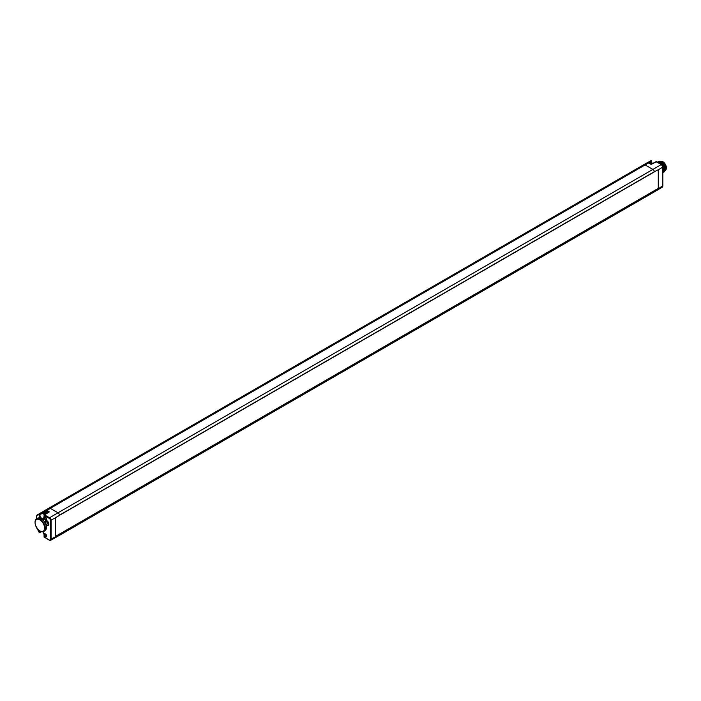 <?xml version="1.0" encoding="UTF-8"?>
<svg xmlns="http://www.w3.org/2000/svg" width="701" height="701" viewBox="0 0 701 701"><rect width="100%" height="100%" fill="white"/><g stroke="black" fill="none" stroke-linecap="round" stroke-linejoin="round"><path stroke-width="1.05" d="M44.207 534.845L44.198 534.556A1.735 0.999 60 0 1 45.425 533.952A1.735 0.999 60 0 1 46.652 536.072A1.735 0.999 60 0 1 45.504 536.826A1.735 0.999 60 0 1 44.207 534.845L44.207 537.089L49.587 540.199A2.121 1.227 -120 0 0 50.638 540.305A2.121 1.227 -120 0 0 51.085 539.332L51.085 520.344A2.121 1.227 -120 0 0 49.587 517.741L57.981 512.808A2.226 1.288 60 0 1 59.524 515.112A2.226 1.288 60 0 1 59.55 515.331L55.318 517.811A2.173 1.253 60 0 1 55.326 517.943L55.326 536.931A2.173 1.253 60 0 1 55.318 537.045L654.392 191.294L658.484 188.884L657.941 188.578M59.55 534.723A2.226 1.288 60 0 1 59.524 534.898A2.226 1.288 60 0 1 59.094 535.546L653.945 192.118A2.226 1.288 -120 0 0 653.945 192.109A2.226 1.288 -120 0 0 654.366 191.469L654.226 191.198M658.484 188.884L658.563 188.771A2.173 1.253 -120 0 0 658.563 188.648L658.563 169.66A2.173 1.253 -120 0 0 658.563 169.537L654.287 171.833M59.524 534.898L654.366 191.469A2.226 1.288 -120 0 0 654.392 191.294M49.236 539.998A1.63 0.938 -120 0 0 50.384 539.332L50.384 520.344A1.63 0.938 -120 0 0 49.236 518.346L49.587 517.741L44.303 514.814L43.593 518.758A3.032 1.752 -120 0 0 44.172 517.759M49.236 518.346L44.067 515.244A0.491 0.491 0 0 1 44.303 514.814L48.868 512.037M44.198 517.776L44.207 517.697A1.735 0.999 60 0 1 45.425 517.154A1.735 0.999 60 0 1 46.652 519.275A1.735 0.999 60 0 1 45.469 520.011A1.735 0.999 60 0 1 44.198 517.978L44.198 517.776M39.992 530.964A7.247 4.188 -120 0 0 40.08 531.016A7.247 4.188 -120 0 0 40.176 531.069A7.247 4.188 -120 0 0 43.751 531.454L44.82 530.867A7.273 4.197 -120 0 0 46.196 525.881A7.273 4.197 -120 0 0 42.507 519.529L40.614 518.302A7.273 4.197 -120 0 0 37.539 518.276L36.505 518.898A7.247 4.188 -120 0 0 35.05 522.298A7.247 4.188 -120 0 0 35.059 522.499M46.967 525.233A2.725 1.568 60 0 1 45.039 521.903A2.725 1.568 60 0 1 46.967 520.79A2.725 1.568 60 0 1 47.072 520.852A2.725 1.568 60 0 1 48.886 523.997A2.725 1.568 60 0 1 46.967 525.233M40.614 518.302A3.523 2.033 60 0 1 39.221 514.902L43.786 512.142M43.751 531.454A7.247 4.188 -120 0 0 44.925 525.662A7.247 4.188 -120 0 0 40.176 519.231A7.247 4.188 -120 0 0 36.505 518.898M46.634 535.844A1.227 0.71 60 0 1 46.397 536.221A1.227 0.71 60 0 1 45.451 535.906A1.227 0.71 60 0 1 44.908 534.661A1.227 0.71 60 0 1 45.171 534.092A1.227 0.71 60 0 1 45.618 534.083M42.989 531.726L44.067 534.548L44.067 536.887A0.491 0.491 0 0 0 44.312 537.317L44.198 536.694M656.583 161.931L655.891 161.922M658.274 169.616L658.274 188.385L55.388 536.458L55.388 517.688M654.392 171.894A2.226 1.288 -120 0 0 654.366 171.684L59.524 515.147M44.207 517.697L44.557 514.841L49.368 511.914L48.676 512.317L49.368 511.914L46.783 510.416A2.927 1.691 -120 0 0 45.32 510.275L643.641 164.788A2.97 1.717 -120 0 0 643.641 164.788L647.163 162.798A2.927 1.691 -120 0 0 647.163 162.798L643.649 164.779A2.97 1.717 -120 0 1 645.122 164.928L652.833 169.379A2.226 1.288 -120 0 1 654.366 171.684L59.524 515.112M36.54 518.88L36.54 516.786A2.375 1.367 -120 0 1 37.03 515.699L44.303 510.854L44.549 511.695M47.922 512.615A2.751 1.586 -120 0 0 45.241 511.134L43.506 513.211L44.084 515.104M37.03 515.699L39.317 513.807L39.913 514.911A3.032 1.752 -120 0 0 41.254 517.969A3.032 1.752 -120 0 0 43.593 518.758M36.636 527.616A2.375 1.367 -120 0 0 37.03 528.545L39.221 532.339L39.913 531.875L39.221 531.875A3.523 2.033 60 0 1 39.519 530.675M651.527 161.353L651.667 161.125A0.491 0.491 0 0 0 650.931 160.695L647.338 162.711L650.931 160.695L651.527 161.756A3.575 2.068 -120 0 0 652.219 163.771M648.977 163.14L647.172 162.798A2.927 1.691 -120 0 1 648.627 162.947L651.255 164.297L655.996 161.703A0.491 0.491 0 0 1 656.478 161.703L661.472 164.586L662.725 166.812A1.63 0.938 60 0 0 661.578 164.814L656.232 161.729L651.255 164.463L648.627 162.947L645.122 164.928L50.279 508.356L57.981 512.808L661.227 164.612A2.121 1.227 60 0 1 662.734 167.215L662.734 186.203A2.121 1.227 60 0 1 662.296 187.167L653.945 192.109M39.405 532.409L41.35 531.595M650.931 160.695L651.527 161.326L649.424 162.509M45.758 513.929L44.627 513.027L44.627 514.622M44.627 514.254L45.162 514.297M44.627 513.754L45.066 513.5M654.34 171.868L59.541 515.27M662.874 172.534L662.874 167.495M660.307 163.911L658.213 162.711M657.398 162.238L659.807 162.72L663.821 167.881L663.041 172.56L663.856 167.854L659.843 162.702L657.38 162.22M658.362 162.79L660.079 163.789M662.874 167.618L662.874 172.507M657.293 162.176L660.508 162.317L664.513 167.478L663.777 172.139L664.557 167.451L660.544 162.299L657.494 162.054M658.186 161.651L661.245 161.896L665.258 167.048L664.46 171.745M661.981 161.738A5.442 3.146 60 0 1 662.103 161.8A5.442 3.146 60 0 1 665.95 168.468A5.442 3.146 60 0 1 665.95 168.547M657.836 161.896L661.209 161.913L665.214 167.075L664.092 171.911M665.38 170.615L665.95 168.634L661.849 161.659L658.677 161.44M660.798 161.204A5.117 2.953 -120 0 1 662.804 161.659A5.117 2.953 60 0 1 666.029 165.813A5.117 2.953 60 0 1 665.722 170.001M39.826 530.859A6.747 3.891 -120 0 0 44.592 528.107A6.747 3.891 -120 0 0 39.826 519.844A6.747 3.891 -120 0 0 35.059 522.701A6.747 3.891 -120 0 0 39.738 530.815A6.747 3.891 -120 0 0 39.826 530.859M46.634 519.047A1.227 0.71 60 0 1 46.397 519.423A1.227 0.71 60 0 1 45.451 519.108A1.227 0.71 60 0 1 44.908 517.864A1.227 0.71 60 0 1 45.171 517.294A1.227 0.71 60 0 1 45.618 517.285M48.877 523.892A2.462 1.42 60 0 1 48.413 525.014A2.462 1.42 60 0 1 47.133 524.918A2.462 1.42 60 0 1 45.521 522.709A2.462 1.42 60 0 1 45.951 520.755A2.462 1.42 60 0 1 47.133 520.896A2.462 1.42 60 0 1 47.151 520.913M46.757 520.729A2.375 1.367 -120 0 0 48.36 524.138A2.375 1.367 -120 0 0 48.833 524.33M47.887 521.588A0.789 0.456 -120 0 0 48.649 522.92M50.384 539.332L55.326 536.931M59.094 535.546L50.638 540.305L49.342 540.226L44.557 537.299M662.734 185.8L658.563 188.648M658.563 188.771L658.081 188.49M50.384 520.344L55.326 517.943M48.544 512.238L46.432 511.02L50.279 508.356A2.97 1.717 60 0 0 48.798 508.216L643.641 164.788M43.085 531.7A3.523 2.033 60 0 1 44.198 534.548M44.198 517.978A3.523 2.033 60 0 1 42.507 519.529M39.221 514.902L43.523 512.895M39.738 530.815L40.08 531.016A3.032 1.752 -120 0 0 39.913 531.875L40.798 531.384M652.298 163.727L651.527 161.756A3.084 1.779 60 0 0 652.123 163.824M650.072 162.623L651.527 161.756M662.296 187.167L662.874 186.002L662.874 167.013L658.563 169.66M46.432 511.02A2.427 1.402 -120 0 0 45.215 510.898L45.32 510.275L44.303 510.854M44.443 511.344L45.215 510.898M36.54 516.786L37.118 515.077L45.469 510.135A2.97 1.717 60 0 1 45.469 510.135A2.97 1.717 60 0 1 45.477 510.126L37.127 515.069A2.865 1.656 -120 0 0 37.118 515.077A2.865 1.656 -120 0 0 36.54 516.383L36.391 518.977M45.477 510.126L48.798 508.216M648.6 162.781L648.758 162.693A2.751 1.586 60 0 1 651.457 164.192M650.37 162.982A2.121 1.227 60 0 1 651.588 164.113M46.958 513.202A2.751 1.586 -120 0 0 44.259 511.695M46.213 513.658A2.121 1.227 -120 0 0 44.592 512.396A2.121 1.227 -120 0 0 43.69 513.465A2.121 1.227 -120 0 0 44.145 514.972M36.391 526.696L39.142 532.392A0.491 0.491 0 0 0 39.799 532.576L41.569 531.656M648.758 162.693L650.291 162.72L651.685 164.06M59.532 515.209L654.331 171.815"/></g></svg>
